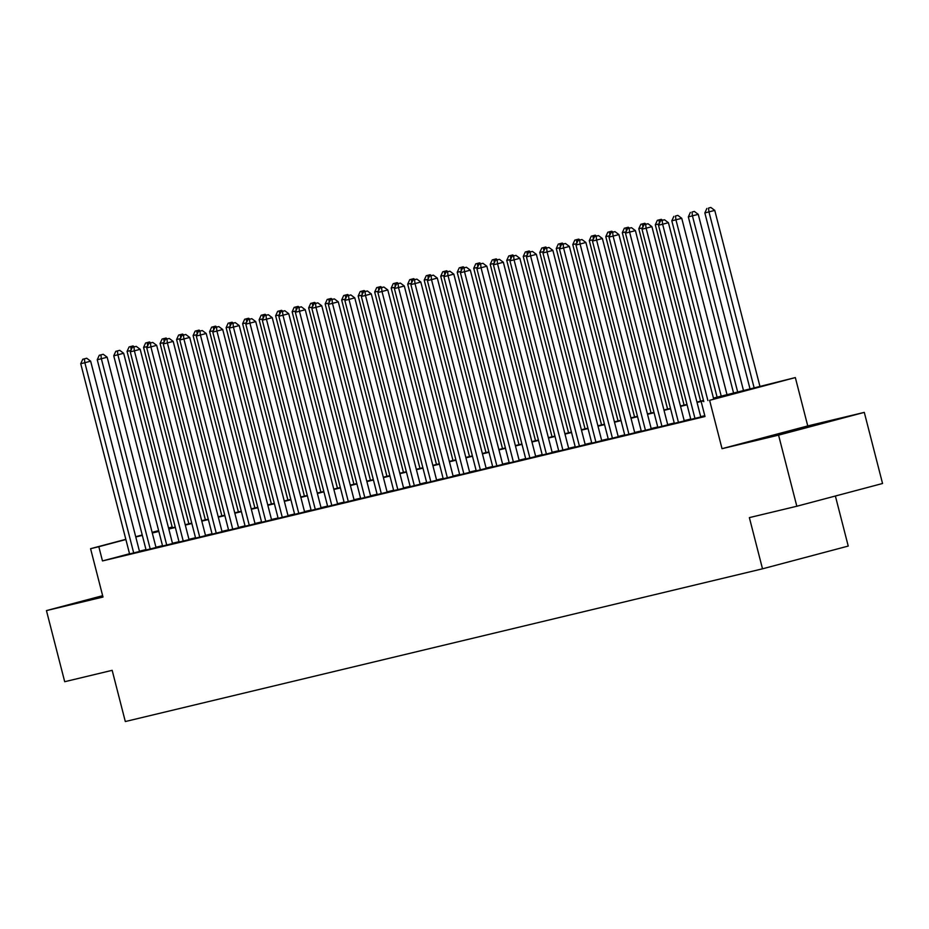 <?xml version="1.0" encoding="UTF-8"?>
<svg xmlns="http://www.w3.org/2000/svg" width="929" height="929" viewBox="0 0 929 929"><rect width="100%" height="100%" fill="white"/><g stroke="black" fill="none" stroke-linecap="round" stroke-linejoin="round"><path stroke-width="1.39" d="M818.043 424.1L777.782 434.598L818.043 424.1M102.689 595.907L88.58 599.774L102.817 596.372M713.449 398.088L795.34 377.569L709.617 400.318L736.116 393.072L713.553 398.483M807.754 425.935L722.03 448.684L778.572 435.132L796.827 506.247L882.55 483.498L864.295 412.383L807.754 425.935L795.34 377.569M835.38 496.005L848.235 546.066L762.512 568.815L125.31 721.543L112.165 670.332L64.705 681.712L46.45 610.597L102.991 597.045L90.577 548.691L125.821 539.331M778.572 435.132L864.295 412.383M102.643 595.686L46.45 610.597M690.839 419.409L700.78 416.958M674.326 423.369L684.267 420.918M657.825 427.328L667.754 424.867M641.312 431.288L651.252 428.826M624.811 435.236L634.739 432.786M608.298 439.196L618.238 436.735M591.796 443.156L601.725 440.694M575.283 447.104L585.224 444.654M558.77 451.064L568.711 448.602M542.269 455.024L552.209 452.562M525.756 458.972L535.696 456.522M509.255 462.932L519.195 460.482M492.742 466.892L502.682 464.43M476.24 470.852L486.169 468.39M459.727 474.8L469.668 472.35M443.226 478.76L453.155 476.298M426.713 482.72L436.653 480.258M410.212 486.668L420.14 484.218M393.699 490.628L403.639 488.178M377.186 494.588L387.126 492.126M360.684 498.548L370.625 496.086M344.171 502.496L354.112 500.046M327.67 506.456L337.61 503.994M311.157 510.416L321.097 507.954M294.656 514.364L304.584 511.914M278.143 518.324L288.083 515.874M261.641 522.284L271.57 519.822M245.128 526.244L255.069 523.782M228.627 530.192L238.556 527.742M212.114 534.152L222.054 531.69M195.601 538.112L205.541 535.65M179.1 542.06L189.04 539.61M162.587 546.02L172.527 543.558M146.085 549.98L156.014 547.518M129.526 553.754L102.48 560.93L705.006 416.517L701.36 402.303M704.797 415.681L700.698 416.656M690.746 419.049L684.197 420.616M674.233 423.009L667.684 424.576M657.732 426.957L651.171 428.536M641.219 430.917L634.67 432.484M624.718 434.877L618.157 436.444M608.205 438.825L601.655 440.404M591.703 442.785L585.142 444.352M575.19 446.744L568.641 448.312M558.677 450.704L552.128 452.272M542.176 454.653L535.627 456.232M525.663 458.612L519.114 460.18M509.162 462.572L502.601 464.14M492.649 466.521L486.099 468.1M476.147 470.48L469.586 472.048M459.634 474.44L453.085 476.008M443.133 478.4L436.572 479.968M426.62 482.348L420.071 483.928M410.107 486.308L403.558 487.876M393.606 490.268L387.056 491.836M377.093 494.216L370.543 495.796M360.591 498.176L354.042 499.744M344.078 502.136L337.529 503.704M327.577 506.096L321.016 507.664M311.064 510.044L304.515 511.612M294.563 514.004L288.002 515.572M278.05 517.964L271.5 519.532M261.548 521.912L254.987 523.491M245.035 525.872L238.486 527.44M228.522 529.832L221.973 531.4M212.021 533.78L205.472 535.359M195.508 537.74L188.959 539.308M179.007 541.7L172.457 543.268M162.494 545.66L155.944 547.227M145.992 549.608L139.431 551.187M129.572 553.928L139.513 551.478M722.03 448.684L709.617 400.318M102.48 560.93L98.822 546.705L90.577 548.691M796.827 506.247L749.366 517.616L762.512 568.815M152.193 532.607L158.743 531.04M168.695 528.659L175.256 527.08M185.208 524.699L191.757 523.132M201.709 520.739L208.27 519.172M218.222 516.779L224.772 515.212M234.735 512.831L241.285 511.252M251.236 508.871L257.786 507.304M267.749 504.911L274.299 503.344M284.251 500.963L290.8 499.384M300.764 497.003L307.313 495.436M317.265 493.044L323.826 491.476M333.778 489.084L340.328 487.516M350.279 485.135L356.841 483.556M366.792 481.176L373.342 479.608M383.294 477.216L389.855 475.648M399.807 473.267L406.356 471.688M416.32 469.308L422.869 467.74M432.821 465.348L439.371 463.78M449.334 461.388L455.884 459.82M465.835 457.44L472.396 455.872M482.348 453.48L488.898 451.912M498.85 449.52L505.411 447.952M515.363 445.572L521.912 443.992M531.864 441.612L538.425 440.044M548.377 437.652L554.927 436.084M564.89 433.704L571.44 432.124M581.391 429.744L587.941 428.176M597.904 425.784L604.454 424.216M614.406 421.824L620.955 420.256M630.919 417.876L637.468 416.297M647.42 413.916L653.981 412.348M663.933 409.956L670.483 408.388M680.434 406.008L686.995 404.429M696.947 402.048L703.497 400.48M172.213 527.231L168.579 528.195M158.685 530.819L152.182 532.549M135.715 536.707L142.23 534.976M152.124 532.352L158.638 530.622M168.532 527.997L172.167 527.033M125.879 539.528L98.822 546.705M703.601 400.863L697.052 402.443M687.088 404.823L680.539 406.391M670.587 408.783L664.026 410.351M654.074 412.743L647.525 414.311M637.573 416.691L631.012 418.271M621.06 420.651L614.51 422.219M604.558 424.611L597.997 426.179M588.045 428.559L581.496 430.139M571.532 432.519L564.983 434.087M555.031 436.479L548.482 438.047M538.518 440.439L531.969 442.007M522.017 444.387L515.467 445.955M505.504 448.347L498.954 449.915M489.002 452.307L482.441 453.875M472.489 456.255L465.94 457.834M455.988 460.215L449.427 461.783M439.475 464.175L432.926 465.743M422.974 468.123L416.413 469.702M406.461 472.083L399.911 473.651M389.948 476.043L383.398 477.611M373.446 480.003L366.897 481.57M356.933 483.951L350.384 485.53M340.432 487.911L333.883 489.478M323.919 491.871L317.37 493.438M307.418 495.819L300.857 497.398M290.905 499.779L284.355 501.346M274.403 503.739L267.842 505.306M257.89 507.698L251.341 509.266M241.389 511.647L234.828 513.214M224.876 515.607L218.327 517.174M208.363 519.566L201.814 521.134M191.862 523.515L185.312 525.094M175.349 527.475L168.799 529.042M158.847 531.434L152.298 533.002M142.334 535.394L135.785 536.962M139.524 551.547L90.647 361.172L84.853 362.716L133.718 553.01M84.411 358.849L86.722 358.234L82.762 359.244L84.411 358.849L84.853 362.716L80.73 363.703L129.595 553.998M90.647 361.172L86.722 358.234M82.762 359.244L80.73 363.703M130.861 350.488L127.064 351.406L172.353 527.777M130.745 346.552L133.068 345.936L129.096 346.947L130.745 346.552L131.14 349.896M127.064 351.406L129.096 346.947M133.068 345.936L134.275 346.842M156.037 547.587L107.16 357.212L101.366 358.757L150.231 549.062M100.913 354.89L103.235 354.274L99.264 355.284L100.913 354.89L101.366 358.757L97.243 359.744L146.097 550.049M107.16 357.212L103.235 354.274M99.264 355.284L97.243 359.744M172.55 543.628L123.662 353.264L117.878 354.797L166.732 545.102M117.426 350.93L119.736 350.326L115.777 351.336L117.426 350.93L117.878 354.797L113.744 355.784L162.61 546.089M123.662 353.264L119.736 350.326M115.777 351.336L113.744 355.784M189.052 539.679L140.174 349.304L134.38 350.837L183.245 541.142M133.927 346.981L136.249 346.366L132.278 347.376L133.927 346.981L134.38 350.837L130.257 351.836L179.111 542.13M140.174 349.304L136.249 346.366M132.278 347.376L130.257 351.836M205.564 535.719L156.676 345.344L150.893 346.889L199.747 537.183M150.44 343.022L152.751 342.406L148.791 343.416L150.44 343.022L150.893 346.889L146.759 347.876L195.624 538.181M156.676 345.344L152.751 342.406M148.791 343.416L146.759 347.876M147.374 346.54L143.577 347.446L188.866 523.817M147.258 342.592L149.569 341.977L145.598 342.987L147.258 342.592L147.641 345.936M143.577 347.446L145.598 342.987M149.569 341.977L150.788 342.894M163.876 342.58L160.078 343.486L205.367 519.868M163.759 338.644L166.082 338.028L162.11 339.039L163.759 338.644L164.154 341.977M160.078 343.486L162.11 339.039M166.082 338.028L167.29 338.934M180.389 338.62L176.591 339.538L221.88 515.909M180.272 334.684L182.583 334.068L178.612 335.079L180.272 334.684L180.656 338.028M176.591 339.538L178.612 335.079M182.583 334.068L183.803 334.974M196.89 334.672L193.104 335.578L238.381 511.949M196.774 330.724L199.096 330.109L195.125 331.119L196.774 330.724L197.169 334.068M193.104 335.578L195.125 331.119M199.096 330.109L200.304 331.014M222.066 531.76L173.189 341.396L167.394 342.929L216.26 533.234M166.941 339.062L169.264 338.446L165.292 339.457L166.941 339.062L167.394 342.929L163.272 343.916L212.137 534.221M173.189 341.396L169.264 338.446M165.292 339.457L163.272 343.916M213.403 330.712L209.606 331.618L254.894 508M213.287 326.764L215.598 326.149L211.638 327.171L213.287 326.764L213.67 330.109M209.606 331.618L211.638 327.171M215.598 326.149L216.817 327.066M238.579 527.811L189.702 337.436L183.907 338.969L232.761 529.275M183.454 335.114L185.777 334.498L181.805 335.508L183.454 335.114L183.907 338.969L179.773 339.956L228.639 530.262M189.702 337.436L185.777 334.498M181.805 335.508L179.773 339.956M229.904 326.753L226.119 327.67L271.396 504.041M229.788 322.816L232.111 322.2L228.139 323.211L229.788 322.816L230.183 326.16M226.119 327.67L228.139 323.211M232.111 322.2L233.318 323.106M255.08 523.851L206.203 333.476L200.409 335.021L249.274 525.315M199.967 331.154L202.278 330.538L198.307 331.548L199.967 331.154L200.409 335.021L196.286 336.008L245.151 526.302M206.203 333.476L202.278 330.538M198.307 331.548L196.286 336.008M246.417 322.793L242.62 323.71L287.909 500.081M246.301 318.856L248.612 318.241L244.652 319.251L246.301 318.856L246.684 322.2M242.62 323.71L244.652 319.251M248.612 318.241L249.831 319.146M271.593 519.892L222.716 329.516L216.921 331.061L265.787 521.366M216.469 327.194L218.791 326.578L214.82 327.589L216.469 327.194L216.921 331.061L212.787 332.048L261.653 522.353M222.716 329.516L218.791 326.578M214.82 327.589L212.787 332.048M262.919 318.844L259.133 319.75L304.41 496.121M262.802 314.896L265.125 314.281L261.154 315.291L262.802 314.896L263.197 318.241M259.133 319.75L261.154 315.291M265.125 314.281L266.333 315.198M288.095 515.943L239.217 325.568L233.423 327.101L282.288 517.407M232.982 323.246L235.292 322.63L231.333 323.64L232.982 323.246L233.423 327.101L229.3 328.088L278.166 518.394M239.217 325.568L235.292 322.63M231.333 323.64L229.3 328.088M279.432 314.885L275.634 315.79L320.923 492.173M279.315 310.948L281.626 310.332L277.666 311.343L279.315 310.948L279.699 314.292M275.634 315.79L277.666 311.343M281.626 310.332L282.846 311.238M304.607 511.984L255.73 321.608L249.936 323.141L298.801 513.447M249.483 319.286L251.805 318.67L247.834 319.681L249.483 319.286L249.936 323.141L245.813 324.14L294.667 514.434M255.73 321.608L251.805 318.67M247.834 319.681L245.813 324.14M295.945 310.925L292.147 311.842L337.436 488.213M295.817 306.988L298.139 306.373L294.168 307.383L295.817 306.988L296.212 310.332M292.147 311.842L294.168 307.383M298.139 306.373L299.347 307.278M321.12 508.024L272.232 317.648L266.449 319.193L315.303 509.487M265.996 315.326L268.307 314.71L264.347 315.721L265.996 315.326L266.449 319.193L262.315 320.18L311.18 510.486M272.232 317.648L268.307 314.71M264.347 315.721L262.315 320.18M312.446 306.976L308.649 307.882L353.937 484.253M312.33 303.028L314.652 302.413L310.681 303.423L312.33 303.028L312.725 306.373M308.649 307.882L310.681 303.423M314.652 302.413L315.86 303.318M337.622 504.064L288.745 313.7L282.95 315.233L331.816 505.539M282.497 311.366L284.82 310.75L280.848 311.761L282.497 311.366L282.95 315.233L278.828 316.22L327.682 506.526M288.745 313.7L284.82 310.75M280.848 311.761L278.828 316.22M328.959 303.017L325.162 303.922L370.45 480.305M328.843 299.068L331.154 298.464L327.182 299.475L328.843 299.068L329.226 302.413M325.162 303.922L327.182 299.475M331.154 298.464L332.373 299.37M354.135 500.116L305.246 309.74L299.463 311.273L348.317 501.579M299.01 307.418L301.321 306.802L297.361 307.813L299.01 307.418L299.463 311.273L295.329 312.26L344.194 502.566M305.246 309.74L301.321 306.802M297.361 307.813L295.329 312.26M370.636 496.156L321.759 305.78L315.965 307.325L364.83 497.619M315.512 303.458L317.834 302.842L313.863 303.853L315.512 303.458L315.965 307.325L311.842 308.312L360.696 498.618M321.759 305.78L317.834 302.842M313.863 303.853L311.842 308.312M387.149 492.196L338.272 301.832L332.477 303.365L381.331 493.671M332.025 299.498L334.335 298.883L330.376 299.893L332.025 299.498L332.477 303.365L328.343 304.352L377.209 494.658M338.272 301.832L334.335 298.883M330.376 299.893L328.343 304.352M403.65 488.248L354.773 297.872L348.979 299.405L397.844 489.711M348.538 295.55L350.848 294.934L346.877 295.945L348.538 295.55L348.979 299.405L344.856 300.392L393.722 490.698M354.773 297.872L350.848 294.934M346.877 295.945L344.856 300.392M420.163 484.288L371.286 293.912L365.492 295.445L414.346 485.751M365.039 291.59L367.361 290.974L363.39 291.985L365.039 291.59L365.492 295.445L361.358 296.444L410.223 486.738M371.286 293.912L367.361 290.974M363.39 291.985L361.358 296.444M436.665 480.328L387.788 289.953L381.993 291.497L430.859 481.803M381.552 287.63L383.863 287.015L379.891 288.025L381.552 287.63L381.993 291.497L377.871 292.484L426.736 482.79M387.788 289.953L383.863 287.015M379.891 288.025L377.871 292.484M453.178 476.368L404.301 286.004L398.506 287.537L447.372 477.843M398.053 283.67L400.376 283.066L396.404 284.077L398.053 283.67L398.506 287.537L394.384 288.524L443.238 478.83M404.301 286.004L400.376 283.066M396.404 284.077L394.384 288.524M469.679 472.42L420.802 282.044L415.008 283.577L463.873 473.883M414.566 279.722L416.877 279.106L412.917 280.117L414.566 279.722L415.008 283.577L410.885 284.576L459.75 474.87M420.802 282.044L416.877 279.106M412.917 280.117L410.885 284.576M486.192 468.46L437.315 278.085L431.52 279.629L480.386 469.923M431.068 275.762L433.39 275.147L429.419 276.157L431.068 275.762L431.52 279.629L427.398 280.616L476.252 470.922M437.315 278.085L433.39 275.147M429.419 276.157L427.398 280.616M502.705 464.5L453.816 274.136L448.033 275.669L496.887 465.975M447.581 271.802L449.891 271.187L445.932 272.197L447.581 271.802L448.033 275.669L443.899 276.656L492.765 466.962M453.816 274.136L449.891 271.187M445.932 272.197L443.899 276.656M519.206 460.552L470.329 270.176L464.535 271.709L513.4 462.015M464.082 267.854L466.404 267.238L462.433 268.249L464.082 267.854L464.535 271.709L460.412 272.696L509.266 463.002M470.329 270.176L466.404 267.238M462.433 268.249L460.412 272.696M535.719 456.592L486.831 266.217L481.048 267.761L529.902 458.055M480.595 263.894L482.906 263.279L478.946 264.289L480.595 263.894L481.048 267.761L476.914 268.748L525.779 459.042M486.831 266.217L482.906 263.279M478.946 264.289L476.914 268.748M552.221 452.632L503.344 262.257L497.549 263.801L546.415 454.107M497.096 259.934L499.419 259.319L495.447 260.329L497.096 259.934L497.549 263.801L493.427 264.788L542.281 455.094M503.344 262.257L499.419 259.319M495.447 260.329L493.427 264.788M568.734 448.672L519.857 258.308L514.062 259.841L562.916 450.147M513.609 255.974L515.932 255.37L511.96 256.381L513.609 255.974L514.062 259.841L509.928 260.828L558.793 451.134M519.857 258.308L515.932 255.37M511.96 256.381L509.928 260.828M585.235 444.724L536.358 254.349L530.564 255.881L579.429 446.187M530.122 252.026L532.433 251.411L528.462 252.421L530.122 252.026L530.564 255.881L526.441 256.88L575.306 447.174M536.358 254.349L532.433 251.411M528.462 252.421L526.441 256.88M601.748 440.764L552.871 250.389L547.076 251.933L595.942 442.227M546.624 248.066L548.946 247.451L544.975 248.461L546.624 248.066L547.076 251.933L542.942 252.92L591.808 443.226M552.871 250.389L548.946 247.451M544.975 248.461L542.942 252.92M618.249 436.804L569.372 246.44L563.578 247.973L612.443 438.279M563.137 244.106L565.447 243.491L561.476 244.501L563.137 244.106L563.578 247.973L559.455 248.96L608.321 439.266M569.372 246.44L565.447 243.491M561.476 244.501L559.455 248.96M634.762 432.856L585.885 242.481L580.091 244.013L628.956 434.319M579.638 240.158L581.96 239.543L577.989 240.553L579.638 240.158L580.091 244.013L575.968 245.001L624.822 435.306M585.885 242.481L581.96 239.543M577.989 240.553L575.968 245.001M651.264 428.896L602.387 238.521L596.592 240.065L645.458 430.359M596.151 236.198L598.462 235.583L594.502 236.593L596.151 236.198L596.592 240.065L592.47 241.052L641.335 431.346M602.387 238.521L598.462 235.583M594.502 236.593L592.47 241.052M667.777 424.936L618.9 234.561L613.105 236.105L661.971 426.411M612.652 232.238L614.975 231.623L611.003 232.633L612.652 232.238L613.105 236.105L608.983 237.092L657.837 427.398M618.9 234.561L614.975 231.623M611.003 232.633L608.983 237.092M684.29 420.988L635.401 230.613L629.618 232.145L678.472 422.451M629.165 228.29L631.476 227.675L627.516 228.685L629.165 228.29L629.618 232.145L625.484 233.133L674.349 423.438M635.401 230.613L631.476 227.675M627.516 228.685L625.484 233.133M700.791 417.028L651.914 226.653L646.119 228.186L694.985 418.491M645.667 224.33L647.989 223.715L644.018 224.725L645.667 224.33L646.119 228.186L641.997 229.184L690.851 419.478M651.914 226.653L647.989 223.715M644.018 224.725L641.997 229.184M713.693 399.029L668.415 222.693L662.632 224.237L707.898 400.562M662.18 220.37L664.49 219.755L660.531 220.765L662.18 220.37L662.632 224.237L658.498 225.224L703.799 401.653M668.415 222.693L664.49 219.755M660.531 220.765L658.498 225.224M345.46 299.057L341.663 299.974L386.952 476.345M345.344 295.12L347.667 294.505L343.695 295.515L345.344 295.12L345.739 298.464M341.663 299.974L343.695 295.515M347.667 294.505L348.874 295.41M361.973 295.108L358.176 296.014L403.465 472.385M361.857 291.16L364.168 290.545L360.208 291.555L361.857 291.16L362.24 294.505M358.176 296.014L360.208 291.555M364.168 290.545L365.387 291.451M378.475 291.149L374.689 292.054L419.966 468.425M378.358 287.2L380.681 286.585L376.709 287.595L378.358 287.2L378.753 290.545M374.689 292.054L376.709 287.595M380.681 286.585L381.889 287.502M394.988 287.189L391.19 288.095L436.479 464.477M394.871 283.252L397.182 282.637L393.222 283.647L394.871 283.252L395.255 286.596M391.19 288.095L393.222 283.647M397.182 282.637L398.402 283.542M411.489 283.229L407.703 284.146L452.98 460.517M411.373 279.292L413.695 278.677L409.724 279.687L411.373 279.292L411.768 282.637M407.703 284.146L409.724 279.687M413.695 278.677L414.903 279.583M428.002 279.281L424.205 280.186L469.493 456.557M427.886 275.332L430.197 274.717L426.237 275.727L427.886 275.332L428.269 278.677M424.205 280.186L426.237 275.727M430.197 274.717L431.416 275.634M444.515 275.321L440.718 276.227L485.995 452.609M444.387 271.384L446.71 270.769L442.738 271.779L444.387 271.384L444.782 274.717M440.718 276.227L442.738 271.779M446.71 270.769L447.917 271.674M461.016 271.361L457.219 272.278L502.508 448.649M460.9 267.424L463.211 266.809L459.251 267.819L460.9 267.424L461.295 270.769M457.219 272.278L459.251 267.819M463.211 266.809L464.43 267.715M477.529 267.413L473.732 268.318L519.021 444.689M477.413 263.464L479.724 262.849L475.753 263.859L477.413 263.464L477.796 266.809M473.732 268.318L475.753 263.859M479.724 262.849L480.932 263.755M494.031 263.453L490.233 264.359L535.522 440.741M493.914 259.505L496.237 258.889L492.265 259.899L493.914 259.505L494.309 262.849M490.233 264.359L492.265 259.899M496.237 258.889L497.445 259.806M510.544 259.493L506.746 260.399L552.035 436.781M510.427 255.556L512.738 254.941L508.767 255.951L510.427 255.556L510.811 258.901M506.746 260.399L508.767 255.951M512.738 254.941L513.958 255.847M527.045 255.533L523.259 256.45L568.536 432.821M526.929 251.596L529.251 250.981L525.28 251.991L526.929 251.596L527.324 254.941M523.259 256.45L525.28 251.991M529.251 250.981L530.459 251.887M543.558 251.585L539.761 252.491L585.049 428.861M543.442 247.637L545.753 247.021L541.793 248.031L543.442 247.637L543.825 250.981M539.761 252.491L541.793 248.031M545.753 247.021L546.972 247.938M560.059 247.625L556.274 248.531L601.551 424.913M559.943 243.688L562.266 243.073L558.294 244.083L559.943 243.688L560.338 247.021M556.274 248.531L558.294 244.083M562.266 243.073L563.473 243.979M576.572 243.665L572.775 244.582L618.064 420.953M576.456 239.728L578.767 239.113L574.807 240.123L576.456 239.728L576.839 243.073M572.775 244.582L574.807 240.123M578.767 239.113L579.986 240.019M593.074 239.717L589.288 240.623L634.565 416.993M592.957 235.769L595.28 235.153L591.308 236.163L592.957 235.769L593.352 239.113M589.288 240.623L591.308 236.163M595.28 235.153L596.488 236.059M609.587 235.757L605.789 236.663L651.078 413.045M609.47 231.809L611.781 231.205L607.821 232.215L609.47 231.809L609.854 235.153M605.789 236.663L607.821 232.215M611.781 231.205L613.001 232.111M626.1 231.797L622.302 232.714L667.591 409.085M625.972 227.86L628.294 227.245L624.323 228.255L625.972 227.86L626.367 231.205M622.302 232.714L624.323 228.255M628.294 227.245L629.502 228.151M642.601 227.849L638.804 228.755L684.092 405.125M642.485 223.901L644.807 223.285L640.836 224.295L642.485 223.901L642.88 227.245M638.804 228.755L640.836 224.295M644.807 223.285L646.015 224.191M659.114 223.889L655.317 224.795L700.605 401.165M658.998 219.941L661.309 219.325L657.337 220.336L658.998 219.941L659.381 223.285M655.317 224.795L657.337 220.336M661.309 219.325L662.528 220.243M727.059 394.825L681.747 218.315L671.818 220.835L717.107 397.217M721.241 396.23L675.952 219.848L675.499 215.992L677.822 215.377L675.499 215.992M671.818 220.835L673.85 216.387M677.822 215.377L681.747 218.315M743.572 390.877L698.248 214.355L688.331 216.887L733.62 393.257M737.742 392.27L692.453 215.9L692.012 212.033L694.323 211.417L692.012 212.033M688.331 216.887L690.352 212.427M694.323 211.417L698.248 214.355M760.027 386.731L714.761 210.395L704.844 212.927L750.121 389.297M754.243 388.264L708.966 211.94L708.513 208.073L710.836 207.457L708.513 208.073M704.844 212.927L706.864 208.468M710.836 207.457L714.761 210.395"/></g></svg>
